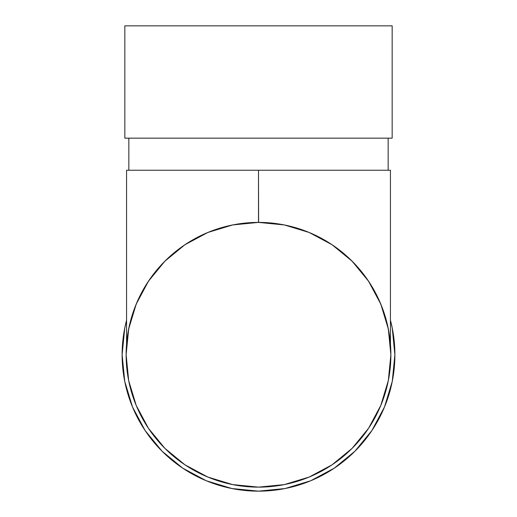 <?xml version="1.0" encoding="UTF-8"?>
<svg xmlns="http://www.w3.org/2000/svg" width="517" height="517" viewBox="0 0 517 517"><rect width="100%" height="100%" fill="white"/><g stroke="black" fill="none" stroke-linecap="round" stroke-linejoin="round"><path stroke-width="0.78" d="M392.17 138.162L392.17 25.85L124.83 25.85L124.83 138.162L392.17 138.162L124.83 138.162L124.83 25.85L392.17 25.85L392.17 138.162M388.157 170.255L388.157 138.162L388.157 170.255M128.843 138.162L128.843 170.255L128.843 138.162M354.953 451.186L371.897 430.538L384.499 406.957L392.261 381.378L394.878 354.772L392.261 328.159L390.438 320.223A136.378 136.378 0 0 1 258.5 491.15A136.378 136.378 0 0 1 122.122 354.772A136.378 136.378 0 0 0 123.356 373.074M140.676 423.455A136.378 136.378 0 0 0 144.469 429.575M164.749 453.816A136.378 136.378 0 0 0 173.441 461.377M179.393 465.862A136.378 136.378 0 0 0 219.408 485.424M229.516 488.035A136.378 136.378 0 0 0 238.007 489.599M256.018 491.131A136.378 136.378 0 0 0 256.309 491.131A136.378 136.378 0 0 0 261.557 491.118L256.005 491.124M296.461 485.76A136.378 136.378 0 0 0 304.675 483.098M336.554 466.605A136.378 136.378 0 0 0 345.711 459.619M347.851 457.803A136.378 136.378 0 0 0 349.524 456.324M363.684 441.576L355.302 450.837M311.628 480.377L308.203 481.773M259.308 491.15L257.847 491.15M124.752 381.436L124.423 379.743M132.132 406.065L132.636 407.286M124.481 380.04L124.849 381.908M125.547 385.146L124.771 381.552M131.719 405.037L132.546 407.073M124.746 381.397L125.579 385.281M390.871 354.772A132.371 132.371 0 0 1 258.5 487.137A132.371 132.371 0 0 1 126.129 354.772A132.371 132.371 0 0 1 258.5 222.4A132.371 132.371 0 0 1 390.871 354.772L388.325 380.596L380.796 405.425L368.563 428.309L352.096 448.368L332.043 464.828L309.153 477.062L284.324 484.597L258.5 487.137L232.676 484.597L207.847 477.062L184.957 464.828L164.904 448.368L148.437 428.309L136.204 405.425L128.675 380.596L126.129 354.772L128.675 328.948L136.204 304.112L148.437 281.229L164.904 261.169L184.957 244.709L207.847 232.476L232.676 224.94L258.5 222.4L284.324 224.94L309.153 232.476L332.043 244.709L352.096 261.169L368.563 281.229L380.796 304.112L388.325 328.948L390.871 354.772M130.833 319.81L136.204 304.112M233.994 224.688L232.669 224.947M386.167 319.81L380.796 304.112M160.341 449.447L162.984 452.117L182.734 468.163L162.067 451.205L145.103 430.538L132.501 406.957L124.739 381.378L122.122 354.772A136.378 136.378 0 0 1 126.562 320.23L124.739 328.159L122.122 354.772M334.305 468.143L354.126 452.007M371.897 430.538L354.933 451.205L334.266 468.163L310.691 480.771L285.106 488.533L258.5 491.15L231.894 488.533L206.309 480.771L182.734 468.163M123.951 377.055L124.08 377.824M128.061 394.6L127.731 393.495M124.791 381.649L124.61 380.725M129.172 398.071L128.772 396.849M131.208 403.719L132.307 406.485M127.744 393.547L128.087 394.671M128.63 380.37L128.83 381.372M144.87 430.189L145.82 431.598L144.87 430.189M266.19 490.937L265.273 490.982M292.654 486.807L289.565 487.563M280.485 489.366L283.943 488.752M284.68 488.61L288.913 487.718M316.352 478.27L320.682 476.151M322.156 475.388L326.479 473.003M305.353 482.852L305.864 482.665M306.18 482.542L307.492 482.044M322.569 475.162L317.89 477.54M315.855 478.503L314.95 478.923M312.656 479.938L311.512 480.422M310.982 480.648L307.815 481.922M310.4 480.888L311.195 480.558M313.043 479.77L311.635 480.371M311.163 480.571L310.051 481.03M352.355 453.719L353.492 452.627M353.841 452.291L351.179 454.824M359.205 446.74L356.459 449.661M356.265 449.855L354.649 451.49M354.488 451.651L353.447 452.672M349.589 450.811L350.203 450.229M284.621 488.623L287.252 488.087M262.81 491.079L258.222 491.15M354.61 451.528L356.291 449.829M258.5 222.4L258.5 170.255L390.438 170.255L390.438 344.031L390.438 170.255L258.5 170.255L258.61 222.4M389.527 335.966L387.375 324.547M383.524 311.273L379.265 300.564M372.88 288.143L366.734 278.56M357.964 267.425L350.248 259.353L357.964 267.425M339.223 249.86L330.415 243.636M317.16 236.107L307.951 231.984L317.16 236.107M291.898 226.679L283.684 224.817M126.562 344.031L126.562 170.255L258.5 170.255L126.562 170.255L126.562 344.031M233.316 224.817L225.102 226.679M209.049 231.984L199.84 236.107M186.585 243.636L177.777 249.86L186.585 243.636M166.752 259.353L159.036 267.425L166.752 259.353M150.266 278.56L144.12 288.143M137.735 300.564L133.476 311.273L137.735 300.564M129.625 324.547L127.473 335.966"/></g></svg>
